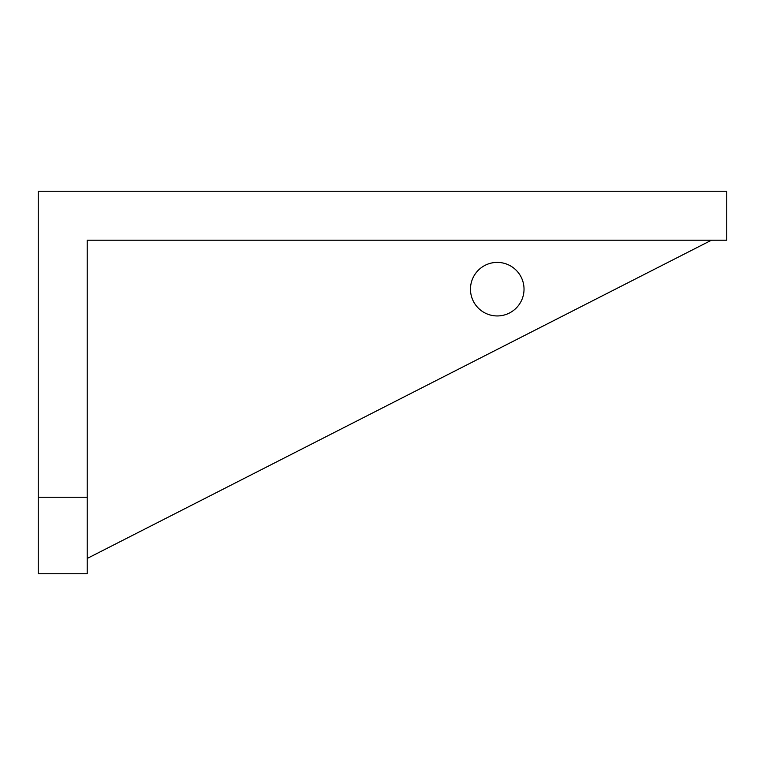 <?xml version="1.0" encoding="UTF-8"?>
<svg xmlns="http://www.w3.org/2000/svg" width="765" height="765" viewBox="0 0 765 765"><rect width="100%" height="100%" fill="white"/><g stroke="black" fill="none" stroke-linecap="round" stroke-linejoin="round"><path stroke-width="1.15" d="M524.025 289.17A26.775 26.775 0 0 1 497.25 315.945A26.775 26.775 0 0 1 470.475 289.17A26.775 26.775 0 0 1 497.25 262.395A26.775 26.775 0 0 1 524.025 289.17M87.21 558.45L711.45 240.21M726.75 240.21L726.75 191.25L38.25 191.25L38.25 497.25L87.21 497.25L87.21 240.21L726.75 240.21M38.25 497.25L38.25 573.75L87.21 573.75L87.21 497.25"/></g></svg>
